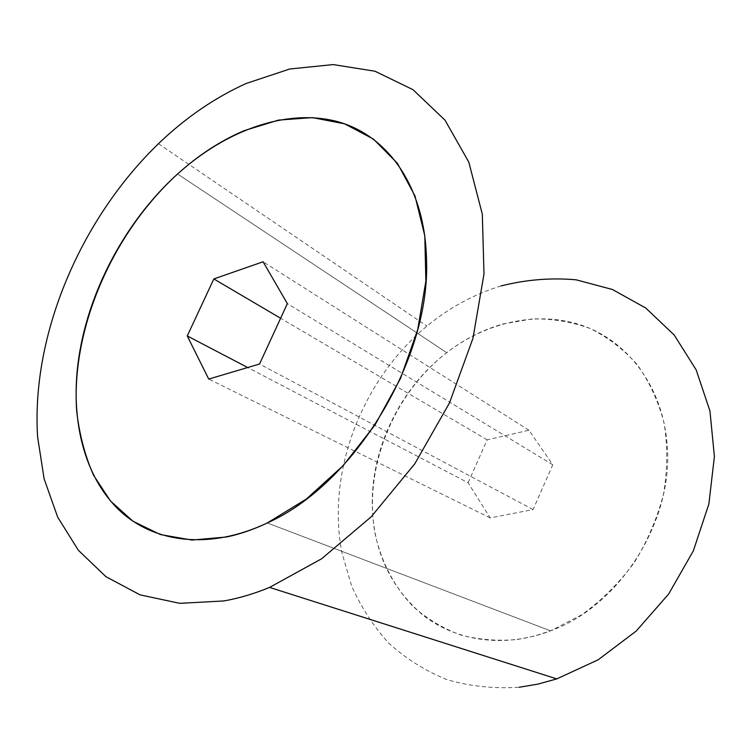 <?xml version="1.0" encoding="UTF-8"?>
<svg xmlns="http://www.w3.org/2000/svg" width="752" height="752" viewBox="0 0 752 752"><rect width="100%" height="100%" fill="white"/><g stroke="black" fill="none" stroke-linecap="round" stroke-linejoin="round"><path stroke-width="0.56" stroke-dasharray="3.76 2.82" d="M372.221 503.116C371.958 446.284 401.154 387.618 446.707 352.66C486.506 322.044 537.877 310.303 582.433 325.522C626.754 340.891 661.196 384.507 666.751 440.597C675.86 517.009 621.603 605.416 550.567 630.843C504.507 648.412 456.737 641.212 423.564 615.606C390.006 587.331 372.889 549.834 372.221 503.116M468.101 482.756L487.174 439.845L528.947 430.229L552.776 464.783L533.074 509.583L490.182 517.902L468.101 482.756L247.671 367.521M490.182 517.902L208.727 379.064M487.174 439.845L280.618 318.256M528.947 430.229L263.087 261.781M552.776 464.783L287.358 303.629M533.074 509.583L259.534 364.006M517.103 639.538L533.873 636.22L550.567 630.843L581.804 614.741C601.572 600.463 619.018 583.148 634.143 562.787C647.5 541.111 657.304 518.137 663.565 493.885C667.579 469.483 667.748 445.823 664.063 422.915C658.273 401.004 649.267 381.499 637.047 364.4C623.305 349.06 607.56 337.046 589.794 328.361C571.285 321.715 552.118 318.557 532.284 318.904L502.844 323.999C482.69 329.79 463.975 339.34 446.707 352.66C392.6 394.659 362.69 469.21 375.267 534.55C381.433 562.158 394.292 587.002 413.233 606.638C426.901 618.689 442.411 628.052 459.792 634.726C477.999 639.651 497.11 641.249 517.103 639.538M501.114 285.92C474.155 294.173 449.423 307.568 426.92 326.105C361.806 380.174 326.5 471.325 341.85 552.457L351.579 585.855C360.941 606.986 373.283 626.031 388.615 643.007C405.554 658.451 424.918 670.643 446.688 679.554C469.605 686.303 493.801 688.86 519.265 687.243M446.707 352.66L177.566 174.003L446.707 352.66M550.567 630.843L267.289 522.96L550.567 630.843M158.446 143.717L426.92 326.105"/><path stroke-width="1.13" d="M77.136 371.507C83.829 299.531 122.679 223.56 177.566 174.003C225.553 130.716 285.29 108.476 336.182 121.269C386.716 134.288 424.711 185.434 426.487 258.707C431.037 358.394 354.972 483.959 267.289 522.96C210.428 549.872 155.749 543.094 121.166 511.999C86.677 480.472 71.995 427.644 77.136 371.507M208.727 379.064L187.267 335.947L213.841 278.945L263.087 261.781L287.358 303.629L259.534 364.006L208.727 379.064M247.671 367.521L187.267 335.947M280.618 318.256L213.841 278.945M226.672 536.975C240.038 534.164 253.584 529.493 267.289 522.96L306.431 498.98L343.128 465.667L375.154 424.711L400.515 378.444L417.708 329.62L425.867 281.154L424.795 235.808L414.982 195.924L397.413 163.287L373.424 139.064L344.566 123.826L312.409 117.613L278.484 120.104L244.174 130.651C220.59 140.699 198.387 155.156 177.566 174.003C112.405 233.411 70.867 329 76.695 411.203C79.317 434.233 84.92 455.562 93.521 475.189L110.516 501.048L132.963 521.23L160.383 534.559L191.986 540.058L226.672 536.975M246.205 83.472C214.734 97.694 185.481 117.773 158.446 143.717C80.267 219.321 31.152 335.007 37.6 436.931L44.124 478.855L57.678 517.113L78.321 550.238L105.919 576.671L140.013 594.851L179.775 603.339L223.917 600.942C238.873 598.291 254.101 593.789 269.583 587.406L321.64 558.764L371.131 516.868L414.747 463.862L449.452 403.006L472.961 338.306L483.987 274.038L482.323 214.198L468.797 162.103L445.005 120.141L412.998 89.685L375.022 71.233L333.258 64.578L289.736 69.005L246.205 83.472M519.265 687.243L538.018 684.094L556.79 678.896L598.197 659.777L636.267 631.013L668.669 593.995L693.353 550.831L708.863 504.066L714.4 456.53L709.944 410.968L696.145 369.824L674.224 335.044L645.733 308.01L612.448 289.511L576.145 279.81C551.019 277.591 526.015 279.622 501.114 285.92M269.583 587.406L556.79 678.896"/></g></svg>
